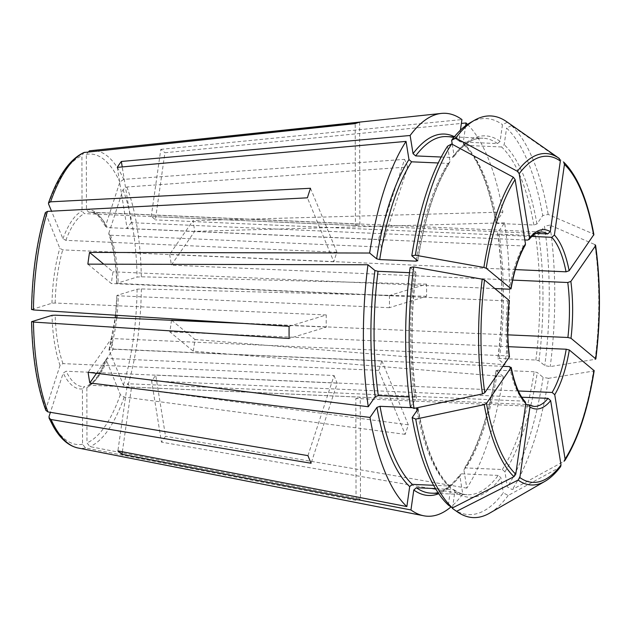 <?xml version="1.0" encoding="UTF-8"?>
<svg xmlns="http://www.w3.org/2000/svg" width="631" height="631" viewBox="0 0 631 631"><rect width="100%" height="100%" fill="white"/><g stroke="black" fill="none" stroke-linecap="round" stroke-linejoin="round"><path stroke-width="0.47" stroke-dasharray="3.15 2.37" d="M359.638 122.264L359.867 224.147A87.315 31.432 92.5 0 0 355.434 225.512L355.214 123.621M355.434 225.512L84.317 213.609L82.038 211.077L81.912 155.747L83.962 152.505M359.867 224.147L88.742 212.245L86.463 209.713L86.337 154.39L89.003 150.951M360.475 499.011A189.813 68.329 92.5 0 1 356.042 500.367L355.821 398.476A87.315 31.432 92.5 0 0 360.246 397.12L89.129 385.218L88.111 385.454L86.857 387.552L86.975 442.875L89.925 446.614L360.475 499.011L360.246 397.12M310.499 188.275L336.946 252.242A87.315 31.432 92.5 0 0 333.838 261.786L307.392 197.819M333.838 261.786L62.721 249.884L59.811 248.259L45.393 212.56M336.946 252.242L65.829 240.34L62.919 238.715L51.529 211.172M381.85 360.845L408.296 424.813A189.813 68.329 92.5 0 1 405.181 434.357L378.734 370.389A87.315 31.432 92.5 0 0 381.85 360.845L110.725 348.943L109.084 350.371L109.045 349.74M408.296 424.813L127.32 387.505L123.439 385.107L109.084 350.371A89.76 32.315 -87.5 0 0 116.901 295.418L115.497 315.216M87.867 264.144L111.34 283.54A87.315 31.432 -87.5 0 1 113.012 271.803L103.784 264.184M410.134 267.52L415.955 272.324L414.496 272.9L409.487 272.687M410.442 406.869L416.231 398.5A180.884 65.119 92.5 0 1 415.955 272.324L416.081 272.568M509.217 300.364L507.766 300.94L111.34 283.54M494.949 288.572L113.012 271.803M171.443 320.28A87.315 31.432 -87.5 0 1 169.794 331.819L193.267 351.215L503.246 376.502A201.66 72.597 -87.5 0 1 466.837 488.142L463.911 469.961L464.171 468.73L465.852 467.918L502.3 469.519L504.926 471.759L507.363 486.927L512.269 489.569A740675.38 599639.568 34.7 0 0 564.043 461.308A165.874 59.716 92.5 0 0 593.471 371.067A747456.839 182835.657 8.1 0 1 548.544 378.316A201.005 72.36 -87.5 0 1 512.269 489.569M171.711 320.288L194.94 339.478A157.174 56.585 -87.5 0 1 193.267 351.215M194.94 339.478L504.918 364.773L497.812 358.771M504.918 364.773A201.66 72.597 -87.5 0 0 504.603 222.798L497.662 232.831A180.884 65.119 -87.5 0 1 497.938 359.007L499.397 358.432L535.853 360.033L538.953 360.806L544.766 365.617L550.216 366.587A747456.839 182835.657 8.1 0 0 595.136 359.331A165.874 59.716 92.5 0 0 594.883 244.576A740675.38 343416.82 -9.1 0 0 549.901 225.109A201.005 72.36 -87.5 0 1 550.216 366.587M507.829 334.856L234.606 322.859M389.382 295.553A87.315 31.432 92.5 0 1 389.414 307.691L426.588 296.27A189.813 68.329 92.5 0 0 426.564 284.139L389.382 295.553L116.727 283.39M426.564 284.139L141.32 276.804L137.061 277.08L116.877 283.28A89.76 32.315 -87.5 0 0 108.824 233.202L108.84 234.164L110.48 235.213A87.315 31.432 -87.5 0 1 118.265 283.65M96.504 373.323L113.178 349.211A87.315 31.432 -87.5 0 1 111.458 338.516L88.103 372.29M416.428 407.91L412.437 407.736M503.041 366.327L113.178 349.211M509.343 357.209L507.884 355.923L111.458 338.516M414.496 272.9A178.439 64.236 92.5 0 0 414.772 397.222L416.231 398.5L416.35 398.027M414.772 397.222L409.117 396.97M169.621 254.419A87.315 31.432 -87.5 0 1 171.34 265.107L194.703 231.332A157.174 56.585 -87.5 0 0 192.983 220.645L169.621 254.419L515.322 269.595M467.524 124.402A201.66 72.597 -87.5 0 1 502.883 212.103L495.824 222.633M465.639 125.735L463.193 142.921A180.884 65.119 -87.5 0 1 495.942 222.144L497.402 223.421L533.858 225.022L536.949 223.942L542.739 215.573L548.181 214.422A740675.38 343416.82 -9.1 0 1 593.164 233.88A165.874 59.716 92.5 0 0 563.38 161.828A746494.525 672080.624 -50.4 0 0 511.457 125.593A201.005 72.36 -87.5 0 1 548.181 214.422M593.708 235.221L593.164 233.88M502.883 212.103L192.983 220.645M452.514 507.916L454.801 491.801L453.957 489.751L435.493 488.591M525.702 404.424L131.556 387.118A87.315 31.432 -87.5 0 1 127.454 383.727L117.894 450.881M122.359 451.741L131.556 387.118M525.252 401.781L523.872 401.135L127.454 383.727M448.333 505.052L450.7 488.41L450.053 486.525L448.759 485.965L433.615 485.302M536.05 233.399L151.251 216.512A87.315 31.432 -87.5 0 1 155.352 219.896L164.912 152.741L461.379 123.424M151.251 216.512L160.81 149.358A157.174 56.585 -87.5 0 1 164.912 152.741M460.417 130.191L459.092 139.53L459.936 141.581L461.032 141.983L497.488 143.584L500.099 141.336L502.465 124.686L507.363 122.201A746494.525 672080.624 -50.4 0 1 559.279 158.436M160.81 149.358L461.931 119.574M356.042 500.367L85.501 447.978L82.551 444.24L82.424 388.909L84.704 386.574A87.315 31.432 -87.5 0 1 82.898 386.645A87.315 31.432 -87.5 0 1 66.121 371.233L63.218 373.047L50.409 412.319M527.973 404.518A87.315 31.432 92.5 0 0 534 406.443L355.821 398.476M560.628 466.632L559.957 467.208A740675.38 599639.56 34.7 0 1 508.184 495.469L503.278 492.827A198.213 71.358 -87.5 0 1 453.097 508.917M508.184 495.469A201.005 72.36 -87.5 0 1 489.475 513.24M452.861 489.356A178.439 64.236 92.5 0 0 467.35 494.736A178.439 64.236 92.5 0 0 498.222 475.419L500.84 477.659L503.278 492.827M307.96 455.629L334.083 375.516L62.966 363.614L60.063 365.428L45.882 408.927L45.905 410.41M511.457 125.593L506.567 128.077A198.213 71.358 -87.5 0 1 542.739 215.573M533.858 225.022A178.439 64.236 92.5 0 0 501.59 146.968L504.201 144.72L506.567 128.077M549.901 225.109L544.458 226.261A198.213 71.358 -87.5 0 1 544.766 365.617M535.853 360.033A178.439 64.236 92.5 0 0 535.577 235.71L538.669 234.629L544.458 226.261M447.537 146.211L449.982 161.37L449.722 162.601L448.042 163.413L438.229 162.979M426.588 296.27L141.352 288.943L137.093 289.219L116.901 295.418L118.297 295.789A87.315 31.432 -87.5 0 1 117.05 315.311M548.544 378.316L543.102 377.346A198.213 71.358 -87.5 0 1 507.363 486.927M502.3 469.519A178.439 64.236 92.5 0 0 534.181 371.762L537.281 372.542L543.102 377.346M506.661 121.704A201.005 72.36 -87.5 0 1 507.363 122.201M470.048 122.824A198.213 71.358 -87.5 0 1 502.465 124.686M452.261 144.286L454.06 155.471L453.736 156.796L452.127 157.513L441.227 157.032M123.731 179.37L119.858 182.075L105.669 225.582L105.748 226.679L107.325 227.594L378.442 239.496L404.574 159.375L123.731 179.37A149.026 53.651 -87.5 0 0 91.006 150.651M110.48 235.213L381.597 247.115L407.721 166.994L126.878 186.989L123.013 189.694L108.824 233.202M381.597 247.115A87.315 31.432 92.5 0 0 378.442 239.496M407.721 166.994A189.813 68.329 92.5 0 0 404.574 159.375M334.083 375.516A87.315 31.432 92.5 0 0 337.238 383.135L311.107 463.257M289.093 326.361L326.274 314.94A87.315 31.432 92.5 0 0 326.298 327.079L289.116 338.492M326.298 327.079L243.945 323.458M326.274 314.94L55.149 303.038L51.987 303.211L31.566 309.569M525.237 245.12L523.533 245.972L127.107 228.572A87.315 31.432 -87.5 0 1 131.193 222.672L122.225 166.931M117.271 167.373L127.107 228.572M518.374 390.975L155.699 375.059L165.535 436.25A157.174 56.585 -87.5 0 1 161.457 442.15L151.614 380.958A87.315 31.432 -87.5 0 0 155.699 375.059M466.837 488.142L165.535 436.25M524.826 239.954L131.193 222.672M405.181 434.357L124.212 397.041L120.332 394.651L105.953 359.228M594.008 370.397L593.471 371.067M86.857 387.552A89.76 32.315 -87.5 0 0 105.969 359.915L107.617 358.487A87.315 31.432 -87.5 0 1 89.129 385.218M503.246 376.502L496.147 370.5M463.911 469.961A180.884 65.119 -87.5 0 0 496.274 370.736L497.733 370.16A178.439 64.236 -87.5 0 1 465.852 467.918M534.181 371.762L497.733 370.16M535.577 235.71L499.121 234.109L497.662 232.831L497.543 233.312C503.144 273.412 503.23 315.232 497.796 358.779M463.193 142.921L463.84 144.807L465.134 145.367A178.439 64.236 -87.5 0 1 497.402 223.421M501.59 146.968L465.134 145.367M498.222 475.419L461.766 473.818A178.439 64.236 -87.5 0 1 430.894 493.134C440.422 493.687 450.171 487.479 460.141 474.512M461.766 473.818L460.157 474.536L459.833 475.861L462.76 494.041A201.66 72.597 -87.5 0 1 450.984 506.906M504.603 222.798L194.703 231.332M462.76 494.041L161.457 442.15M337.238 383.135L66.121 371.233M378.734 370.389L107.617 358.487M389.414 307.691L118.297 295.789M531.965 236.428L155.352 219.896M512.719 280.093L171.34 265.107M508.444 346.687L169.794 331.819M521.758 397.207L151.614 380.958M82.424 388.909A89.76 32.315 -87.5 0 1 63.218 373.047M454.801 491.801A180.884 65.119 92.5 0 0 500.84 477.659M509.603 366.611A87.315 31.432 92.5 0 0 523.872 401.135M416.981 410.6A178.439 64.236 92.5 0 0 448.759 485.965M417.951 409.196A180.884 65.119 92.5 0 0 450.7 488.41M62.966 363.614A87.315 31.432 -87.5 0 1 55.181 315.177M60.063 365.428A89.76 32.315 -87.5 0 1 52.01 315.342M536.949 223.942A180.884 65.119 92.5 0 0 504.201 144.72M538.953 360.806A180.884 65.119 92.5 0 0 538.669 234.629M448.042 163.413A178.439 64.236 92.5 0 0 416.413 259.593M449.982 161.37A180.884 65.119 92.5 0 0 417.619 260.595M116.767 317.874A87.315 31.432 -87.5 0 1 110.725 348.943M504.926 471.759A180.884 65.119 92.5 0 0 537.281 372.542M497.488 143.584A178.439 64.236 92.5 0 0 482.999 138.197A178.439 64.236 92.5 0 0 452.127 157.513M500.099 141.336A180.884 65.119 92.5 0 0 454.06 155.471M454.423 136.714A180.884 65.119 -87.5 0 1 459.092 139.53M459.92 141.604C455.472 138.441 451.015 136.769 446.543 136.596A178.439 64.236 -87.5 0 1 461.032 141.983M86.337 154.39A145.398 52.341 -87.5 0 1 119.858 182.075M88.742 212.245A87.315 31.432 -87.5 0 1 90.556 212.182A87.315 31.432 -87.5 0 1 96.575 214.106A87.315 31.432 -87.5 0 1 107.325 227.594M86.463 209.713A89.76 32.315 -87.5 0 1 105.669 225.582M124.212 397.041A149.026 53.651 -87.5 0 1 89.925 446.614M120.332 394.651A145.398 52.341 -87.5 0 1 86.975 442.875M48.555 203.979A145.398 52.341 -87.5 0 1 81.912 155.747M62.919 238.715A89.76 32.315 -87.5 0 1 82.038 211.077M65.829 240.34A87.315 31.432 -87.5 0 1 84.317 213.609M141.352 288.943A149.026 53.651 -87.5 0 1 127.32 387.505M137.093 289.219A145.398 52.341 -87.5 0 1 123.439 385.107M31.802 309.411A145.398 52.341 -87.5 0 1 45.448 213.523M51.987 303.211A89.76 32.315 -87.5 0 1 59.811 248.259M55.149 303.038A87.315 31.432 -87.5 0 1 62.721 249.884M126.878 186.989A149.026 53.651 -87.5 0 1 141.32 276.804M123.013 189.694A145.398 52.341 -87.5 0 1 137.061 277.08M45.882 408.927A145.398 52.341 -87.5 0 1 31.826 321.55M82.551 444.24A145.398 52.341 -87.5 0 1 49.029 416.547M544.876 481.39A165.874 59.716 92.5 0 0 559.957 467.208M105.732 226.71L98.554 216.141C95.754 213.538 93.088 212.221 90.556 212.182L541.658 231.987A87.315 31.432 92.5 0 0 527.611 240.072M523.533 245.972A87.315 31.432 92.5 0 0 509.43 289.211M507.766 300.94A87.315 31.432 92.5 0 0 507.884 355.923M499.121 234.109A178.439 64.236 -87.5 0 1 499.397 358.432M459.833 475.861A180.884 65.119 -87.5 0 1 438.75 493.71M85.501 447.978A149.026 53.651 -87.5 0 1 77.952 447.978M453.973 489.727C458.421 492.89 462.878 494.562 467.35 494.736L438.584 493.474M450.077 486.517C435.808 472.761 425.144 446.811 418.085 408.683M416.365 398.027C410.749 357.927 410.663 316.099 416.097 272.56M116.711 283.406C116.104 263.932 113.47 247.51 108.808 234.156M417.761 260.848C424.584 218.452 435.24 185.703 449.745 162.609M109.021 349.755L115.213 317.811M454.241 136.935L482.999 138.197C473.471 137.645 463.722 143.852 453.752 156.819M88.088 385.438C94.413 382.37 100.368 373.623 105.937 359.205M496.132 370.484C489.309 412.879 478.653 445.628 464.148 468.723M463.817 144.822C478.085 158.578 488.749 184.52 495.808 222.648"/><path stroke-width="0.95" d="M89.271 150.912A149.026 53.651 -87.5 0 1 91.006 150.651L359.638 122.264A189.813 68.329 92.5 0 0 355.214 123.621L83.962 152.505C69.844 159.036 58.028 175.852 48.508 202.945M51.529 211.172L48.555 203.979L48.524 202.969L50.567 201.841L310.499 188.275A189.813 68.329 92.5 0 0 307.392 197.819L47.451 211.385L45.393 212.56M409.487 272.687L378.04 271.306L374.94 270.525L367.968 264.76L87.867 264.144A157.174 56.585 -87.5 0 1 89.531 252.416L103.784 264.184M482.218 279.178A165.874 59.716 92.5 0 0 482.478 393.933A740675.38 343416.82 -9.1 0 1 414.023 408.415L410.442 406.869A198.213 71.358 -87.5 0 1 410.134 267.52L413.707 266.945A740675.301 181176.821 8.1 0 1 482.218 279.178L484.537 279.975L509.343 300.601M417.746 260.84L411.806 255.784L415.379 255.208A740675.301 181176.821 8.1 0 1 483.89 267.441L486.201 268.238L510.889 288.627L509.43 289.211L494.949 288.572M415.379 255.208A201.005 72.36 -87.5 0 1 451.654 143.963A740675.38 599639.568 34.7 0 1 513.318 177.201L515.117 179.583L525.465 243.929A89.76 32.315 92.5 0 0 510.889 288.627L511.015 288.88C514.265 270.344 519.005 255.752 525.268 245.12M417.619 260.595L416.16 261.171L379.712 259.57L376.612 258.789L369.64 253.031A201.66 72.597 -87.5 0 1 406.048 141.391L408.967 159.572L411.593 161.812L438.229 162.979M89.531 252.416L369.64 253.031M234.606 322.859L171.466 320.091A87.315 31.432 -87.5 0 1 171.443 320.28M507.829 334.856L567.892 337.49L570.992 338.271L595.845 358.968C600.728 319.578 600.641 281.702 595.593 245.317L595.427 245.916L594.883 244.576M567.892 337.49A87.315 31.432 92.5 0 0 567.766 282.514L570.866 281.426L595.427 245.916A163.224 58.762 92.5 0 1 595.672 358.66L595.136 359.331M96.504 373.323L89.823 382.985A157.174 56.585 -87.5 0 1 88.103 372.29L368.283 406.735A201.66 72.597 -87.5 0 1 367.968 264.76M89.823 382.985L370.003 417.43L376.944 407.389L380.036 406.309L412.437 407.736M412.161 417.564L415.734 419.11A740675.38 343416.82 -9.1 0 0 484.198 404.629A165.874 59.716 92.5 0 0 513.981 476.681A740675.301 666841.494 -50.4 0 1 452.459 507.939L448.333 505.052A198.213 71.358 -87.5 0 1 412.161 417.564L417.951 409.196L416.428 407.91M417.951 409.196L418.069 408.699M484.198 404.629L486.501 403.414L511.181 367.392M513.981 476.681L515.772 474.204L525.82 403.588A89.76 32.315 92.5 0 1 511.063 367.897L509.603 366.611L503.041 366.327M482.478 393.933L484.782 392.719L509.469 356.736M409.117 396.97L378.316 395.621L375.224 396.702L368.283 406.735M515.322 269.595L566.046 271.819L569.146 270.738L593.866 234.598M122.359 451.741L121.996 454.273L410.955 509.958L413.794 490.003L416.405 487.755L435.493 488.591M452.435 508.444L456.56 511.323A740675.301 666841.494 -50.4 0 0 518.083 480.073A165.874 59.716 92.5 0 0 544.876 481.39L489.475 513.24A201.005 72.36 -87.5 0 1 457.262 511.82L453.097 508.917A198.213 71.358 -87.5 0 1 452.435 508.444L452.514 507.916M518.083 480.073L519.873 477.588L529.922 406.971L528.952 404.834L525.702 404.424M525.82 403.588L525.252 401.781C519.258 395.377 514.557 383.908 511.197 367.368M433.615 485.302L412.303 484.363L409.693 486.611L406.853 506.567A201.66 72.597 -87.5 0 1 370.003 417.43M121.996 454.273A157.174 56.585 -87.5 0 1 121.538 453.941A157.174 56.585 -87.5 0 1 117.894 450.881L406.853 506.567M441.227 157.032L415.671 155.912L413.053 153.672L410.126 135.491A201.66 72.597 -87.5 0 1 441.337 113.422A201.66 72.597 -87.5 0 1 461.931 119.574L460.417 130.191M536.05 233.399L547.676 233.912L550.287 231.664L560.336 161.047L559.279 158.436A165.874 59.716 92.5 0 0 559.066 158.286A165.874 59.716 92.5 0 0 517.404 171.301L519.195 173.683L529.543 238.029L529.18 239.409L527.611 240.072L524.826 239.954M528.959 404.81L534 406.443A87.315 31.432 92.5 0 0 548.039 398.358L550.658 400.606L561.006 464.952L560.628 466.632C555.643 473.274 550.398 478.188 544.876 481.39M457.262 511.82A201.005 72.36 -87.5 0 1 456.56 511.323M452.459 507.939A201.005 72.36 -87.5 0 1 415.734 419.11M243.945 323.458L55.181 315.177L52.01 315.342L31.597 321.707M461.379 123.424L466.033 122.966A201.66 72.597 -87.5 0 1 467.524 124.402M466.033 122.966L465.639 125.735M414.023 408.415A201.005 72.36 -87.5 0 1 413.707 266.945M411.806 255.784A198.213 71.358 -87.5 0 1 447.537 146.211L451.654 143.963M474.449 120.292L470.048 122.824A198.213 71.358 -87.5 0 0 451.622 140.311L455.74 138.063A201.005 72.36 -87.5 0 1 474.449 120.292A201.005 72.36 -87.5 0 1 506.661 121.704L559.295 158.452M455.74 138.063A740675.451 599639.623 34.7 0 1 517.404 171.301M45.905 410.41L47.893 411.901L307.96 455.629A189.813 68.329 92.5 0 0 311.107 463.257L51.048 419.52L49.108 418.156L49.029 416.547L50.409 412.319M31.826 321.55L33.451 322.078L289.116 338.492A189.813 68.329 92.5 0 1 289.093 326.361L33.427 309.947A149.026 53.651 -87.5 0 1 47.451 211.385M31.802 309.411L33.427 309.947M122.225 166.931L121.349 161.473A157.174 56.585 -87.5 0 0 117.271 167.373L406.048 141.391M525.465 243.929L525.237 245.12M518.374 390.975L552.117 392.458L554.744 394.698L565.092 459.052L564.043 461.308M451.622 140.311L452.261 144.286M121.349 161.473L410.126 135.491M552.117 392.458A87.315 31.432 92.5 0 0 566.22 349.227L569.32 350L594.173 370.705C588.013 409.077 578.217 439.042 564.8 460.598M566.046 271.819A87.315 31.432 92.5 0 0 551.778 237.303L554.389 235.047L564.437 164.431L563.664 162.064C577.499 175.757 587.571 199.932 593.874 234.59M450.984 506.906A201.66 72.597 -87.5 0 1 423.677 515.764A201.66 72.597 -87.5 0 1 410.955 509.958M551.778 237.303L531.965 236.428M567.766 282.514L512.719 280.093M566.22 349.227L508.444 346.687M548.039 398.358L521.758 397.207M529.922 406.971A89.76 32.315 92.5 0 0 550.658 400.606M486.501 403.414A163.224 58.762 92.5 0 0 515.772 474.204M416.492 407.91A178.439 64.236 92.5 0 0 416.981 410.6M409.693 486.611A180.884 65.119 -87.5 0 1 376.944 407.389M375.224 396.702A180.884 65.119 -87.5 0 1 374.94 270.525M513.318 177.201A165.874 59.716 92.5 0 0 483.89 267.441M416.413 259.593A178.439 64.236 92.5 0 0 416.16 261.171M376.612 258.789A180.884 65.119 -87.5 0 1 408.967 159.572M117.05 315.311A87.315 31.432 -87.5 0 1 116.767 317.874M413.053 153.672A180.884 65.119 -87.5 0 1 454.423 136.714M415.671 155.912A178.439 64.236 -87.5 0 1 446.543 136.596L454.241 136.935M50.567 201.841A149.026 53.651 -87.5 0 1 84.846 152.268M47.893 411.901A149.026 53.651 -87.5 0 1 33.451 322.078M519.873 477.588A163.224 58.762 92.5 0 0 561.006 464.952M560.336 161.047A163.224 58.762 92.5 0 0 519.195 173.683M550.287 231.664A89.76 32.315 92.5 0 0 529.543 238.029M547.676 233.912A87.315 31.432 92.5 0 0 541.658 231.987C535.798 231.995 531.057 236.933 529.188 239.441M554.744 394.698A89.76 32.315 92.5 0 0 569.32 350M565.092 459.052A163.224 58.762 92.5 0 0 594.008 370.397M515.117 179.583A163.224 58.762 92.5 0 0 486.201 268.238M570.992 338.271A89.76 32.315 92.5 0 0 570.866 281.426M484.537 279.975A163.224 58.762 92.5 0 0 484.782 392.719M509.217 300.364A89.76 32.315 92.5 0 0 509.343 357.209M569.146 270.738A89.76 32.315 92.5 0 0 554.389 235.047M593.708 235.221A163.224 58.762 92.5 0 0 564.437 164.431M379.712 259.57A178.439 64.236 -87.5 0 1 411.593 161.812M378.316 395.621A178.439 64.236 -87.5 0 1 378.04 271.306M412.303 484.363A178.439 64.236 -87.5 0 1 380.036 406.309M438.584 493.474L430.894 493.134A178.439 64.236 -87.5 0 1 416.405 487.755M438.75 493.71A180.884 65.119 -87.5 0 1 413.794 490.003M423.677 515.764L77.952 447.978A149.026 53.651 -87.5 0 1 68.55 443.688A149.026 53.651 -87.5 0 1 51.048 419.52M115.213 317.811L115.497 315.216M45.369 212.568C36.748 241.649 32.142 273.972 31.55 309.553M31.574 321.723C32.315 356.917 37.087 386.48 45.882 410.41M509.367 300.585C507.174 320.012 507.214 338.729 509.485 356.752M91.006 150.651L441.337 113.422M77.952 447.978C68.527 445.896 60.347 438.79 53.422 426.651L49.092 418.179"/></g></svg>
